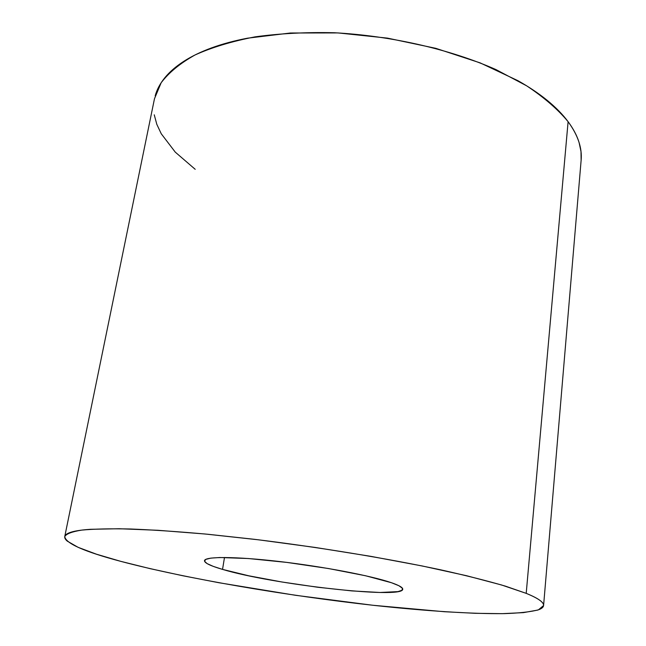 <?xml version="1.0" encoding="UTF-8"?>
<svg xmlns="http://www.w3.org/2000/svg" width="646" height="646" viewBox="0 0 646 646"><rect width="100%" height="100%" fill="white"/><g stroke="black" fill="none" stroke-linecap="round" stroke-linejoin="round"><path stroke-width="0.97" d="M222.539 569.392L224.493 557.482L222.539 569.392L213.253 566.372L207.132 563.619L204.54 561.261L205.735 559.396L210.846 558.12L219.834 557.514L248.29 558.524L286.824 562.408L328.523 568.537L365.579 575.756L391.444 582.716C399.163 585.397 402.926 587.569 402.733 589.249C402.813 599.335 271.821 584.364 222.539 569.392C210.467 565.872 204.451 562.973 204.483 560.68C204.822 556.376 235.475 556.4 279.419 561.511C323.291 566.59 371.66 575.861 391.444 582.716L398.905 585.728L402.426 588.264L402.054 590.242L397.968 591.615L379.993 592.479L351.9 590.912L317.792 587.254L281.979 582.006L248.807 575.804L222.539 569.392M543.593 605.488L581.134 160.192C582.248 147.974 577.904 135.135 568.1 121.682L526.207 593.359C538.183 598.285 543.972 602.347 543.585 605.536L538.506 609.792C530.794 611.859 519.368 613.135 504.211 613.627C471.37 613.999 425.302 610.93 374.825 605.48C286.081 595.66 185.677 578.582 120.786 561.358L150.098 568.642L183.189 575.828L219.067 582.757L295.553 595.297L372.839 605.262L444.27 611.714L475.472 613.312L502.233 613.66L523.349 612.634L537.537 610.123C540.993 609.025 542.979 607.676 543.488 606.061C543.989 604.438 542.834 602.573 540.016 600.441C537.189 598.309 532.587 595.951 526.207 593.359L501.619 585.001L466.549 575.715L422.193 565.969L370.691 556.327L315.022 547.42L258.691 539.83L205.266 534.016L157.955 530.285L119.211 528.735L90.537 529.3C82.761 529.825 76.761 530.641 72.538 531.755C68.339 532.869 65.835 534.218 65.028 535.809C64.229 537.391 64.971 539.16 67.249 541.114L78.126 547.34L96.391 554.179L120.786 561.358C84.19 551.619 65.512 543.343 64.761 536.543C66.377 533.806 72.037 531.658 81.751 530.108C93.888 528.945 110.159 528.581 130.565 528.993C153.207 529.906 179.055 531.666 208.117 534.29L254.476 539.321C319.108 547.21 387.293 558.443 440.758 569.845C466.137 575.521 487.714 580.956 505.479 586.164L526.207 593.359L568.1 121.682C557.942 109.424 544.134 97.473 526.676 85.837L495.999 69.598C450.294 49.362 391.379 35.772 334.313 32.744C306.164 32.09 279.766 33.463 255.13 36.846C231.995 41.296 211.969 47.336 195.052 54.958C180.153 63.3 168.848 72.578 161.145 82.777L154.483 98.709L64.77 536.479M195.205 169.309L175.268 152.133L161.266 133.787L156.816 124.339L154.249 114.81M155.169 95.866C156.881 89.616 160.087 83.584 164.795 77.778C169.527 71.964 175.785 66.53 183.569 61.475C191.377 56.42 200.656 51.914 211.395 47.957C222.159 44.001 234.199 40.746 247.523 38.187L290.466 33.003L338.036 32.922L387.471 38.122L435.8 48.329L480.115 62.864L517.995 80.718C529.349 87.129 539.24 93.799 547.655 100.719C556.044 107.648 562.86 114.633 568.1 121.682C573.325 128.724 576.983 135.66 579.082 142.483L581.004 151.576L581.125 160.361"/></g></svg>
